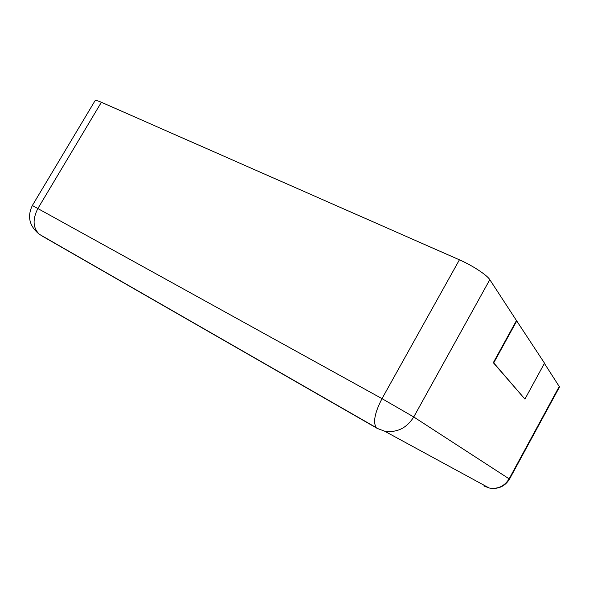 <?xml version="1.0" encoding="UTF-8"?>
<svg xmlns="http://www.w3.org/2000/svg" width="589" height="589" viewBox="0 0 589 589"><rect width="100%" height="100%" fill="white"/><g stroke="black" fill="none" stroke-linecap="round" stroke-linejoin="round"><path stroke-width="0.88" d="M32.351 205.502L94.991 100.822C95.484 100.152 97.612 100.631 101.382 102.272L459.42 259.823L382.003 398.643L32.351 205.502C27.035 216.627 29.369 226.228 39.375 234.297C32.859 227.921 32.38 219.299 37.932 208.418L101.382 102.272M544.398 363.369L559.513 386.951L509.514 479.093L413.743 416.968L382.003 398.643C374.788 412.653 372.881 422.328 376.268 427.658L39.537 234.393M516.472 320.556L544.508 363.17L524.924 399.092L493.317 362.684L516.472 320.556L489.805 279.665C487.059 275.092 472.275 265.396 459.42 259.823M516.87 320.74L493.715 362.883L524.924 399.092M493.317 362.684L493.715 362.883M377.225 428.402L384.624 431.177L377.225 428.402L40.965 235.364M489.805 279.665L413.743 416.968C406.675 428.151 396.964 432.886 384.624 431.177L489.113 487.986C497.793 489.363 504.471 486.308 509.139 478.82L559.351 386.296M509.514 479.093C504.832 486.573 498.036 489.54 489.113 487.986L483.849 485.954L485.299 485.91"/></g></svg>
